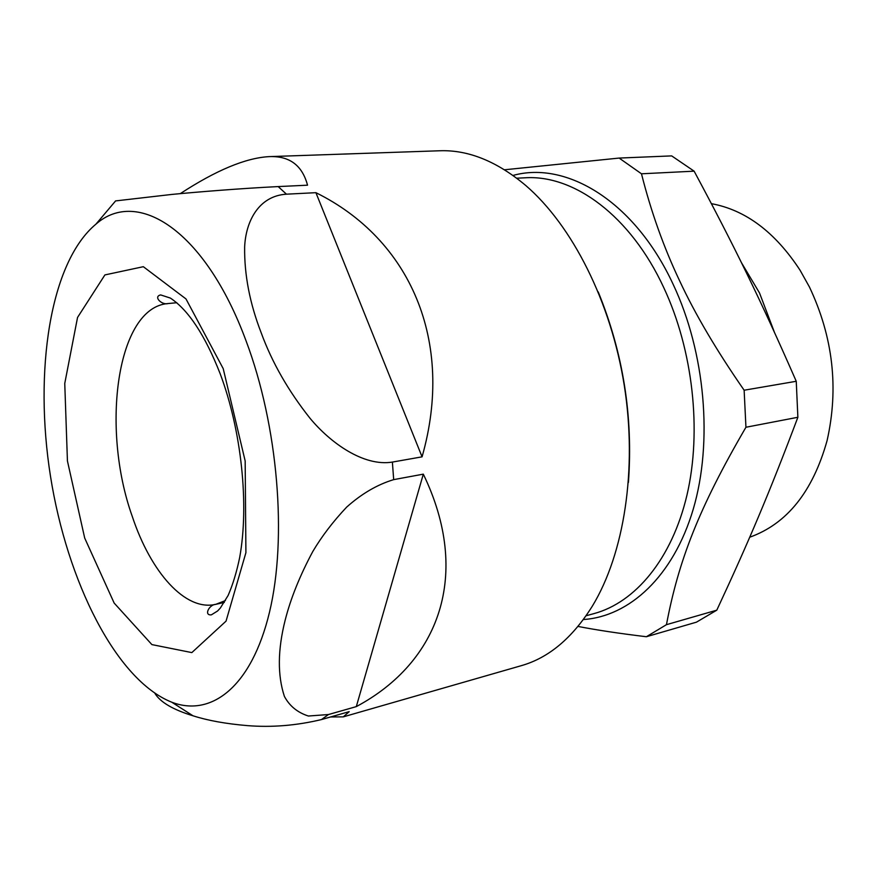 <?xml version="1.0" encoding="UTF-8"?>
<svg xmlns="http://www.w3.org/2000/svg" width="877" height="877" viewBox="0 0 877 877"><rect width="100%" height="100%" fill="white"/><g stroke="black" fill="none" stroke-linecap="round" stroke-linejoin="round"><path stroke-width="1.32" d="M246.009 340.736C278.119 425.893 287.36 538.072 269.48 612.267C251.611 686.724 211.379 717.452 171.728 702.192C115.961 679.971 67.101 581.287 50.504 476.364C33.841 371.453 49.803 262.497 95.966 224.128C137.261 187.667 205.097 229.971 246.009 340.736M180.278 193.642C216.027 170.302 245.604 157.959 269.009 156.632C289.388 155.733 302.225 165.249 307.531 185.19L278.173 186.582L286.461 194.179C258.397 195.922 245.713 221.815 244.639 247.029C244.266 274.753 249.781 303.365 261.203 332.843C272.056 362.464 288.347 390.945 310.052 418.307C330.486 442.973 363.714 466.772 392.381 462.08L393.685 479.631L423.317 474.15C471.673 574.282 439.509 662.19 356.303 706.61L328.458 714.536L308.375 716.027C297.5 712.519 289.509 705.974 284.4 696.404C277.428 675.257 277.68 649.868 285.146 620.236C290.649 598.553 299.868 575.63 312.815 551.469C321.793 536.318 333.085 521.519 346.689 507.092C361.609 493.751 377.274 484.597 393.685 479.631M278.173 186.582C240.583 188.445 197.084 191.997 171.837 194.431L115.687 200.899M154.933 693.4C160.316 702.225 173.043 709.701 193.126 715.829C207.816 720.532 225.893 723.799 247.347 725.619C271.727 727.581 296.437 725.564 321.475 719.568L349.21 711.642L343.291 716.86L330.596 716.958M343.291 716.86L521.278 665.676C548.717 657.882 572.429 637.985 592.424 605.996C624.15 553.727 637.513 469.327 624.271 385.431C610.918 301.556 572.122 225.422 525.794 185.529C496.886 161.291 468.186 149.704 439.684 150.767L269.009 156.632M286.461 194.179L315.906 192.677C409.833 239.015 455.119 340.857 422.067 456.84L392.381 462.08M598.213 291.888C623.163 353.047 633.238 416.575 628.414 482.449M741.405 262.596L759.515 292.962L774.38 332.175M711.422 203.672C745.603 209.954 775.158 232.131 800.065 270.226L809.449 287.02C833.051 336.998 838.927 388.215 827.077 440.649C812.76 491.679 786.976 523.865 749.725 537.217M641.482 173.799L694.124 171.168L671.683 155.898L619.14 158.068L641.482 173.799C651.041 211.697 663.757 247.369 679.62 280.815C695.154 314.174 716.662 350.636 744.134 390.221L745.943 427.252L797.873 417.277C769.436 492.852 748.355 542.468 716.794 610.173L696.47 622.155L646.371 636.735C619.173 633.446 596.382 630.015 578.009 626.43M619.14 158.068L504.538 169.776M716.794 610.173L666.454 624.676L646.371 636.735M666.454 624.676C678.491 560.995 698.552 508.616 745.943 427.252M694.124 171.168C734.06 245.571 760.567 299.759 796.25 381.287L797.873 417.277M796.25 381.287L744.134 390.221M356.303 706.61L423.317 474.15M422.067 456.84L315.906 192.677M225.422 600.57L215.731 604.352C185.277 611.499 150.789 572.286 132.295 516.509C100.57 427.943 116.904 307.158 168.066 303.552C161.806 305.371 152.971 296.569 160.666 294.924L170.346 298.059C188.434 310.03 205.043 335.244 220.149 373.69C241.526 430.421 249.298 504.856 239.673 557.498C236.669 572.023 232.822 584.685 228.119 595.45L220.357 608.002L217.584 610.995L211.368 614.843C203.552 615.676 209.23 604.56 215.731 604.352L224.315 602.433M223.207 368.625L245.165 460.94L245.911 552.674L226.047 621.135L191.833 652.598L151.885 644.595L114.163 603.069L84.696 538.061L67.43 460.962L64.755 383.457L77.549 317.43L104.911 274.918L143.335 266.696L185.99 298.936L223.207 368.625M328.458 714.536L321.475 719.568M516.75 178.206L524.972 177.801C573.744 174.512 630.42 215.512 663.801 287.711C693.049 350.197 701.929 430.881 686.998 494.968C671.914 559.077 635.31 602.433 594.036 613.593L586.099 615.753M513.012 175.444C566.454 160.546 634.674 201.282 673.174 284.389C705.338 352.62 713.045 442.052 693.236 509.208C673.306 576.452 629.434 616.498 583.391 619.535M171.728 702.192L193.104 715.851M95.966 224.128L115.643 200.855M176.814 302.729L168.066 303.552"/></g></svg>
